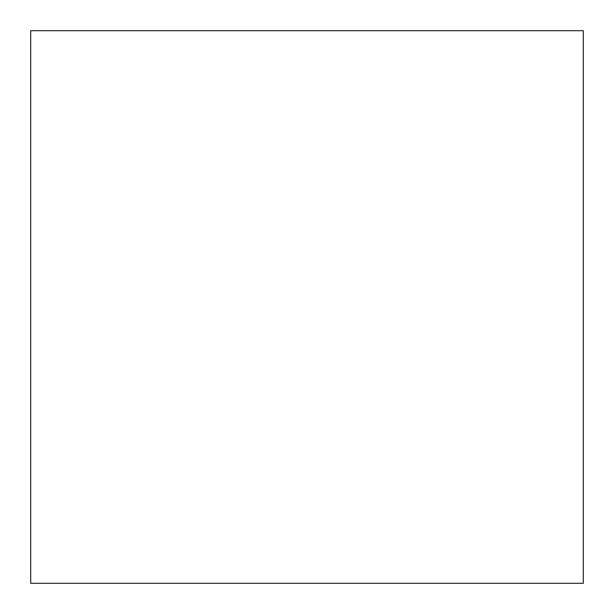 <?xml version="1.0" encoding="UTF-8"?>
<svg xmlns="http://www.w3.org/2000/svg" width="614" height="614" viewBox="0 0 614 614"><rect width="100%" height="100%" fill="white"/><g stroke="black" fill="none" stroke-linecap="round" stroke-linejoin="round"><path stroke-width="0.92" d="M583.3 583.3L583.3 30.7L30.7 30.7L30.7 583.3L583.3 583.3L30.7 583.3L30.7 30.7L583.3 30.7L583.3 583.3"/></g></svg>
